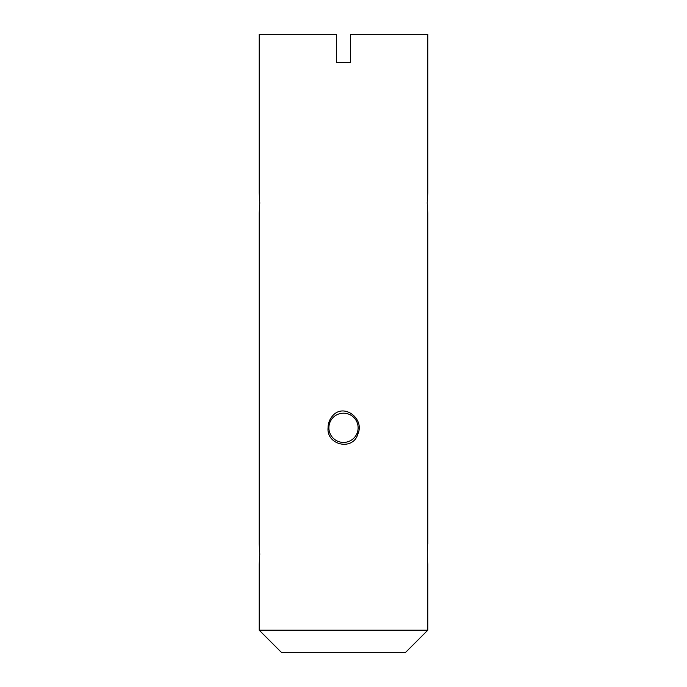 <?xml version="1.0" encoding="UTF-8"?>
<svg xmlns="http://www.w3.org/2000/svg" width="687" height="687" viewBox="0 0 687 687"><rect width="100%" height="100%" fill="white"/><g stroke="black" fill="none" stroke-linecap="round" stroke-linejoin="round"><path stroke-width="1.03" d="M350.525 62.457L336.475 62.457L350.525 62.457L350.525 34.35L427.812 34.35L427.812 192.858L427.202 202.974L427.812 213.099L427.812 544.052C427.151 543.434 427.151 564.912 427.812 564.293L427.297 558.11M427.812 564.293L427.812 630.168L259.188 630.168L259.188 564.293L259.798 554.169L259.188 544.052L259.188 213.099L259.798 202.974L259.188 192.858L259.188 34.35L336.475 34.35L336.475 62.457M259.712 550.356L259.712 557.887M259.703 558.17L259.471 561.545M259.703 199.101L259.712 206.693M259.703 206.976L259.471 210.351M330.395 418.915L332.207 416.331C329.468 419.663 328.085 423.484 328.06 427.812C326.334 445.185 353.204 451.282 357.91 433.849C364.952 418.752 343.371 402.17 332.207 416.331M427.812 630.168L405.33 652.65L281.67 652.65L259.188 630.168M328.884 427.812A14.616 14.616 0 0 0 350.808 440.47A14.616 14.616 0 0 0 350.808 415.154A14.616 14.616 0 0 0 328.884 427.812"/></g></svg>
